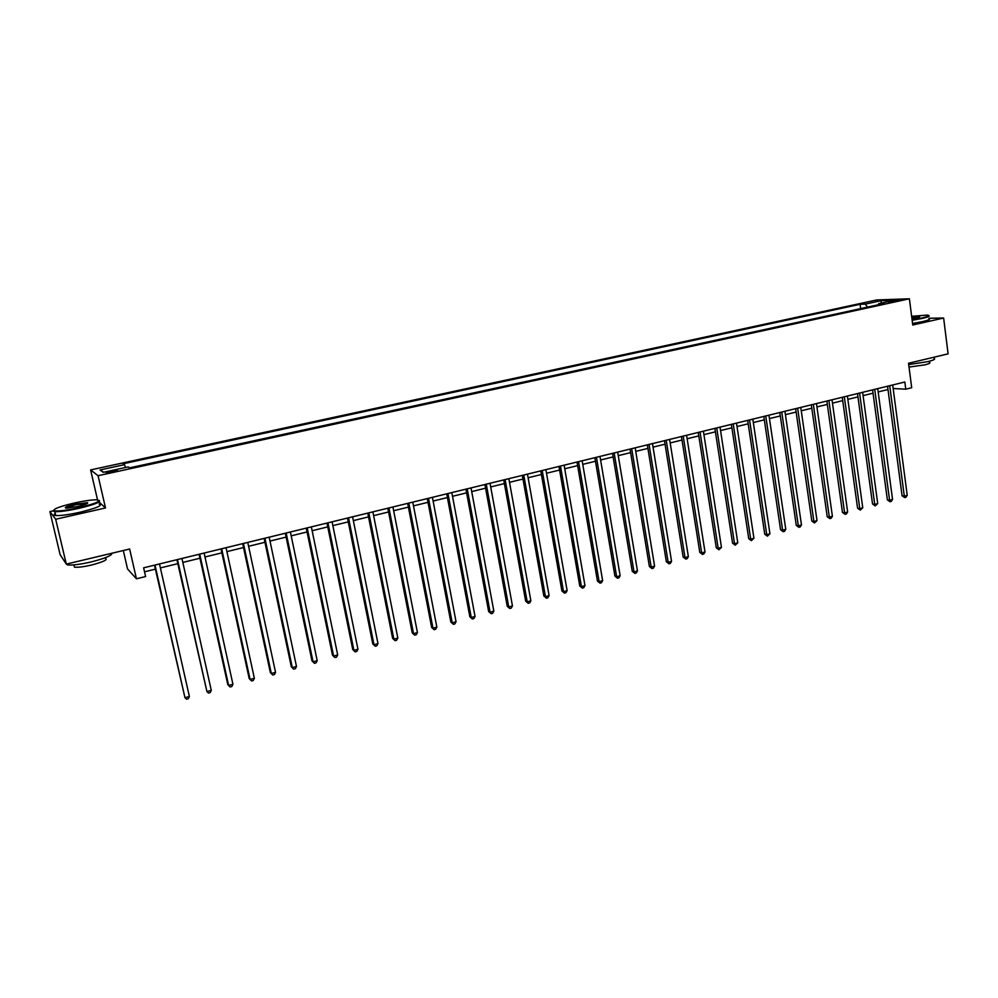 <?xml version="1.0" encoding="UTF-8"?>
<svg xmlns="http://www.w3.org/2000/svg" width="998" height="998" viewBox="0 0 998 998"><rect width="100%" height="100%" fill="white"/><g stroke="black" fill="none" stroke-linecap="round" stroke-linejoin="round"><path stroke-width="1.5" d="M112.537 472.029L117.365 470.145L111.102 471.031L106.25 472.915L112.537 472.029M123.315 550.522L127.532 568.922L136.439 578.815L145.608 576.557L143.625 567.825L904.837 382.009L905.772 389.195L911.698 387.735L908.529 363.272L948.1 353.841L943.634 318.013L928.963 318.25M53.131 510.864L49.9 511.587L60.117 554.639L66.305 564.107L55.676 519.247L105.501 507.957L98.078 475.709L90.606 469.908L97.53 499.848M98.078 475.709L909.39 298.789L876.606 299.974L90.606 469.908M49.9 511.587L55.676 519.247M893.185 300.86L888.894 302.132L900.446 299.974L893.185 300.86L893.31 301.758M867.524 307.122L865.278 304.116L860.101 304.278L123.128 463.783L124.525 464.656L125.486 467.513M865.278 304.116L881.246 300.66L894.844 300.173L878.727 303.679L878.203 304.789M124.525 464.656L100.037 469.958L103.268 472.341L128.168 466.927L129.64 467.837L884.116 303.504L878.727 303.679M136.439 578.815L129.628 549.012L66.305 564.107M909.39 298.789L912.758 325.011L943.634 318.013M893.148 388.509L905.772 389.195M144.523 571.817L155.389 569.147M160.404 567.924L177.806 563.658M182.821 562.423L199.962 558.219M204.989 556.984L221.868 552.855M226.908 551.62L243.524 547.54M248.577 546.305L264.944 542.288M270.009 541.053L286.127 537.099M291.191 535.851L307.072 531.959M312.137 530.724L327.781 526.882M332.858 525.634L348.265 521.867M353.354 520.619L368.524 516.889M373.614 515.642L388.559 511.974M393.661 510.726L408.394 507.121M413.496 505.874L428.005 502.306M433.107 501.058L447.403 497.553M452.518 496.305L466.602 492.85M471.717 491.59L485.589 488.184M490.717 486.937L504.389 483.581M509.516 482.321L522.989 479.028M528.117 477.768L541.39 474.512M546.517 473.252L559.604 470.046M564.731 468.786L577.63 465.629M582.757 464.369L595.469 461.251M600.609 459.991L613.134 456.922M618.261 455.662L630.611 452.63M635.751 451.37L647.914 448.389M653.054 447.129L665.042 444.197M670.182 442.937L681.996 440.031M687.135 438.771L698.787 435.914M703.927 434.654L715.416 431.835M720.556 430.575L731.883 427.805M737.011 426.545L748.176 423.813M753.315 422.553L764.318 419.846M769.458 418.586L780.299 415.929M785.438 414.669L796.13 412.049M801.269 410.789L811.811 408.207M816.938 406.947L827.342 404.402M832.469 403.142L842.724 400.622M847.851 399.375L857.956 396.892M863.083 395.632L873.05 393.187M878.165 391.94L887.995 389.519M860.101 304.278L860.688 308.607M881.072 303.167L881.246 300.66M100.037 469.958L103.73 472.241M105.501 507.957L98.989 501.982M887.559 386.226L902.08 495.769L904.3 496.131L889.705 385.702M907.232 495.32L905.922 497.266L904.749 497.59L904.3 496.131L907.232 495.32L892.686 384.979M904.749 497.59L902.08 495.769M872.601 389.881L887.384 499.886L889.592 500.26L874.722 389.357M892.549 499.424L891.239 501.395L890.054 501.72L889.592 500.26L892.549 499.424L877.729 388.621M890.054 501.72L887.384 499.886M857.507 393.561L872.551 504.027L874.735 504.414L859.59 393.05M877.716 503.578L875.221 505.886L874.735 504.414L877.716 503.578L862.634 392.314M875.221 505.886L872.551 504.027M842.262 397.279L857.581 508.219L859.752 508.618L844.32 396.78M862.759 507.782L860.251 510.09L859.752 508.618L862.759 507.782L847.389 396.031M860.251 510.09L857.581 508.219M826.868 401.034L842.474 512.448L844.607 512.86L828.901 400.547M847.651 512.011L846.354 513.995L845.144 514.332L844.607 512.86L847.651 512.011L832.008 399.786M845.144 514.332L842.474 512.448M912.097 319.822L921.865 318.013C928.452 316.453 930.286 315.48 927.367 315.081L911.648 316.291M928.789 315.58C930.248 316.117 928.04 317.077 922.202 318.437L912.16 320.296M911.76 317.164L919.694 316.765L911.985 318.923M934.028 358.307C935.812 359.043 933.704 360.166 927.703 361.663L908.691 364.582M929.338 361.251L929.475 362.399C930.772 362.935 929.25 363.759 924.921 364.844L909.016 367.077M929.013 318.674C930.785 319.198 928.651 320.183 922.601 321.606L912.559 323.464M919.283 317.252L911.81 317.638M78.742 507.757C96.669 503.291 102.507 500.647 96.282 499.798C91.205 499.848 83.869 500.921 74.301 503.017C59.107 506.647 52.432 509.242 54.291 510.801C58.233 511.425 66.379 510.415 78.742 507.757M99.176 500.41C101.222 501.944 94.486 504.589 78.929 508.344C67.689 510.789 59.668 511.887 54.853 511.637L53.855 511.475L53.58 510.24M77.607 506.547L66.554 508.169C63.448 507.72 66.392 506.385 75.386 504.177L87.525 502.668C88.498 503.429 85.192 504.714 77.607 506.547M87.387 503.466L75.561 504.751L65.756 508.132M111.901 553.241C112.088 555.449 105.264 558.319 91.429 561.874C80.302 564.419 72.305 565.429 67.452 564.905L65.843 563.408M105.277 558.231C108.271 559.529 103.742 561.774 91.679 564.993C83.682 566.839 77.931 567.55 74.438 567.151L74.014 565.342M99.114 504.077C103.206 505.362 96.781 508.094 79.84 512.273C68.612 514.719 60.591 515.816 55.776 515.542C53.667 515.305 53.505 514.644 55.302 513.558M811.337 404.826L827.23 516.727L829.338 517.139L813.345 404.34M832.407 516.278L831.109 518.274L829.887 518.611L829.338 517.139L832.407 516.278L816.464 403.579M829.887 518.611L827.23 516.727M795.643 408.656L811.823 521.031L813.906 521.467L797.627 408.182M817.013 520.594L814.48 522.94L813.906 521.467L817.013 520.594L800.783 407.409M814.48 522.94L811.823 521.031M779.812 412.523L796.279 525.385L798.338 525.834L781.758 412.049M801.469 524.948L800.184 526.956L798.936 527.306L798.338 525.834L801.469 524.948L784.939 411.276M798.936 527.306L796.279 525.385M763.819 416.428L780.586 529.776L782.619 530.237L765.74 415.966M785.775 529.352L784.49 531.36L783.23 531.709L782.619 530.237L785.775 529.352L768.947 415.18M783.23 531.709L780.586 529.776M747.664 420.37L764.742 534.204L766.751 534.679L749.548 419.909M769.932 533.793L767.387 536.163L766.751 534.679L769.932 533.793L752.804 419.123M767.387 536.163L764.742 534.204M731.359 424.362L748.737 538.683L750.721 539.169L733.218 423.901M753.939 538.271L751.382 540.654L750.721 539.169L753.939 538.271L736.499 423.102M751.382 540.654L748.737 538.683M714.88 428.379L732.582 543.211L734.528 543.71L716.714 427.93M737.784 542.8L735.214 545.195L734.528 543.71L737.784 542.8L720.02 427.119M735.214 545.195L732.582 543.211M698.251 432.433L716.277 547.777L718.186 548.289L700.047 431.997M721.467 547.366L718.897 549.773L718.186 548.289L721.467 547.366L703.39 431.186M718.897 549.773L716.277 547.777M681.447 436.538L699.798 552.393L701.681 552.917L683.206 436.114M705 551.981L703.74 554.027L702.417 554.401L701.681 552.917L705 551.981L686.587 435.278M702.417 554.401L699.798 552.393M664.481 440.679L683.156 557.046L685.015 557.583L666.202 440.255M688.358 556.647L687.111 558.693L685.776 559.067L685.015 557.583L688.358 556.647L669.621 439.432M685.776 559.067L683.156 557.046M647.34 444.871L666.352 561.749L668.173 562.298L649.037 444.447M671.554 561.35L670.307 563.408L668.959 563.795L668.173 562.298L671.554 561.35L652.48 443.611M668.959 563.795L666.352 561.749M630.025 449.088L649.386 566.502L651.17 567.064L631.684 448.688M654.588 566.115L653.341 568.174L651.981 568.561L651.17 567.064L654.588 566.115L635.165 447.84M651.981 568.561L649.386 566.502M612.535 453.366L632.245 571.293L634.004 571.879L614.157 452.967M637.448 570.918L636.213 572.977L634.828 573.376L634.004 571.879L637.448 570.918L617.675 452.106M634.828 573.376L632.245 571.293M594.858 457.67L614.93 576.145L616.652 576.744L596.442 457.284M620.132 575.771L618.897 577.842L617.513 578.229L616.652 576.744L620.132 575.771L599.998 456.423M617.513 578.229L614.93 576.145M577.006 462.037L597.44 581.036L599.124 581.647L578.553 461.662M602.642 580.661L601.42 582.745L600.01 583.144L599.124 581.647L602.642 580.661L582.146 460.777M600.01 583.144L597.44 581.036M558.98 466.44L579.763 585.988L581.422 586.612L560.477 466.066M584.978 585.614L583.755 587.71L582.333 588.109L581.422 586.612L584.978 585.614L564.107 465.18M582.333 588.109L579.763 585.988M540.754 470.881L561.911 590.978L563.533 591.627L542.213 470.532M567.126 590.616L565.916 592.712L564.469 593.124L563.533 591.627L567.126 590.616L545.881 469.634M564.469 593.124L561.911 590.978M522.328 475.385L543.885 596.031L545.457 596.692L523.763 475.036M549.087 595.669L547.877 597.777L546.43 598.189L545.457 596.692L549.087 595.669L527.468 474.125M546.43 598.189L543.885 596.031M503.728 479.926L525.659 601.133L527.206 601.806L505.113 479.589M530.874 600.784L529.664 602.892L528.204 603.303L527.206 601.806L530.874 600.784L508.855 478.666M528.204 603.303L525.659 601.133M484.916 484.517L507.246 606.285L508.755 606.984L486.263 484.192M512.461 605.936L511.263 608.056L509.778 608.481L508.755 606.984L512.461 605.936L490.043 483.269M509.778 608.481L507.246 606.285M465.916 489.157L488.646 611.5L490.105 612.198L467.214 488.833M493.848 611.15L492.663 613.283L491.166 613.695L490.105 612.198L493.848 611.15L471.031 487.897M491.166 613.695L488.646 611.5M446.705 493.848L469.846 616.752L471.268 617.488L447.952 493.536M475.048 616.427L473.875 618.56L472.353 618.985L471.268 617.488L475.048 616.427L451.82 492.588M472.353 618.985L469.846 616.752M427.294 498.576L450.846 622.078L452.231 622.814L428.491 498.289M456.049 621.742L454.876 623.887L453.354 624.311L452.231 622.814L456.049 621.742L432.408 497.328M453.354 624.311L450.846 622.078M407.671 503.379L431.647 627.443L432.982 628.204L408.818 503.092M436.85 627.131L435.677 629.276L434.142 629.713L432.982 628.204L436.85 627.131L412.773 502.131M434.142 629.713L431.647 627.443M387.823 508.219L412.236 632.882L413.534 633.655L388.933 507.945M417.438 632.57L416.278 634.728L414.719 635.165L413.534 633.655L417.438 632.57L392.925 506.972M414.719 635.165L412.236 632.882M367.775 513.109L392.626 638.371L393.873 639.169L368.836 512.847M397.828 638.059L396.668 640.229L395.096 640.666L393.873 639.169L397.828 638.059L372.865 511.862M395.096 640.666L392.626 638.371M347.504 518.062L372.79 643.922L374.001 644.733L348.502 517.812M377.993 643.623L376.845 645.793L375.26 646.242L374.001 644.733L377.993 643.623L352.593 516.814M375.26 646.242L372.79 643.922M326.995 523.064L352.756 649.536L353.916 650.372L327.955 522.827M357.945 649.236L356.81 651.42L355.201 651.869L353.916 650.372L357.945 649.236L332.084 521.817M355.201 651.869L352.756 649.536M306.274 528.129L332.496 655.199L333.606 656.06L307.184 527.905M337.686 654.913L336.563 657.108L334.929 657.557L333.606 656.06L337.686 654.913L311.351 526.882M334.929 657.557L332.496 655.199M285.316 533.244L312.012 660.938L313.073 661.811L286.164 533.032M317.202 660.651L316.079 662.847L314.432 663.321L313.073 661.811L317.202 660.651L290.393 531.996M314.432 663.321L312.012 660.938M264.121 538.409L291.304 666.726L292.314 667.625L264.919 538.221M296.481 666.464L295.371 668.66L293.711 669.134L292.314 667.625L296.481 666.464L269.186 537.174M293.711 669.134L291.304 666.726M242.689 543.648L270.358 672.59L271.319 673.513L243.425 543.461M275.535 672.328L274.438 674.548L272.753 675.01L271.319 673.513L275.535 672.328L247.754 542.413M272.753 675.01L270.358 672.59M221.02 548.937L249.188 678.515L250.086 679.463L221.693 548.775M254.353 678.266L253.267 680.486L251.558 680.96L250.086 679.463L254.353 678.266L226.059 547.702M199.089 554.289L227.769 684.516L228.629 685.476L199.712 554.139M232.933 684.266L231.86 686.499L230.139 686.973L228.629 685.476L232.933 684.266L204.128 553.054M176.92 559.703L206.923 691.564L177.482 559.566M211.277 690.342L210.216 692.575L208.47 693.061L206.923 691.564L211.277 690.342L181.948 558.468M154.49 565.18L184.967 697.714L154.989 565.055M189.371 696.479L188.31 698.725L186.551 699.211L184.967 697.714L189.371 696.479L159.505 563.957M890.653 302.082L890.565 301.433M55.776 515.542L54.853 511.637M73.914 564.893L74.438 567.151M67.452 564.905L67.215 563.895M87.113 503.329L87.525 502.668M54.291 510.801L53.855 511.475"/></g></svg>
